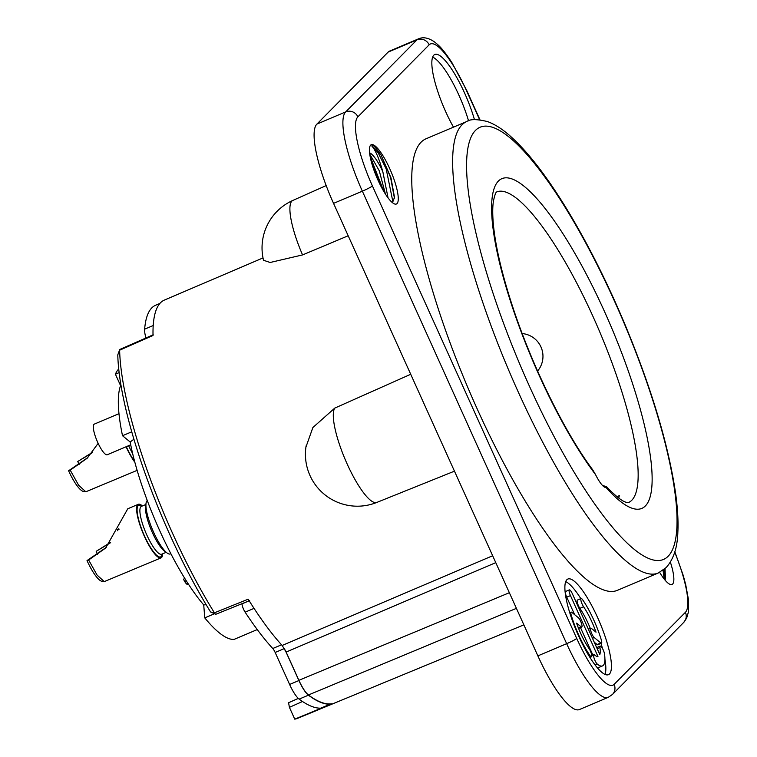 <?xml version="1.0" encoding="UTF-8"?>
<svg xmlns="http://www.w3.org/2000/svg" width="757" height="757" viewBox="0 0 757 757"><rect width="100%" height="100%" fill="white"/><g stroke="black" fill="none" stroke-linecap="round" stroke-linejoin="round"><path stroke-width="1.14" d="M590.309 628.442A31.169 7.438 67 0 0 579.871 608.344L583.581 606.764A31.169 7.438 -113 0 1 596.024 632.18L591.472 628.452A5.195 1.24 67 0 0 590.82 628.225A5.195 1.24 67 0 0 591.302 632.474A5.195 1.24 67 0 0 594.226 637.564L600.812 642.958A5.195 1.24 67 0 0 601.465 643.185A5.195 1.24 67 0 0 601.313 639.939A41.559 9.917 67 0 0 582.682 599.809A5.195 1.24 67 0 0 581.102 598.503A5.195 1.24 67 0 0 581.253 601.73A5.195 1.24 67 0 0 583.581 606.764M468.555 120.846A51.949 12.396 67 0 0 458.922 95.202A51.949 12.396 67 0 0 432.682 57.106M605.023 674.43A51.949 12.396 67 0 0 604.909 659.186M602.458 648.427A51.949 12.396 67 0 0 600.982 643.384M580.808 598.626A51.949 12.396 67 0 0 565.716 581.65M569.378 589.873A5.195 1.24 67 0 0 570.466 595.598L597.954 656.48A31.169 7.438 -113 0 1 594.548 654.985A5.195 1.24 67 0 0 593.895 654.758A5.195 1.24 67 0 0 594.377 659.006A5.195 1.24 67 0 0 597.292 664.097A41.559 9.917 67 0 0 602.515 665.914A41.559 9.917 67 0 0 604.55 654.19A5.195 1.24 67 0 0 602.638 648.758A5.195 1.24 67 0 0 600.244 646.09A5.195 1.24 67 0 0 599.989 647.557A31.169 7.438 -113 0 1 599.828 654.587L572.339 593.706A5.195 1.24 67 0 0 569.378 589.873L565.659 591.444A5.195 1.24 67 0 0 566.747 597.178L574.658 614.684M580.487 627.6L592.93 655.165M597.188 667.627A41.559 9.917 67 0 0 598.796 667.494L602.515 665.914M581.102 598.503L577.392 600.074A5.195 1.24 67 0 0 577.534 603.301A5.195 1.24 67 0 0 579.871 608.344M594.226 642.191L597.093 644.529A5.195 1.24 67 0 0 597.746 644.756L601.465 643.185M474.459 119.644A51.949 12.396 67 0 0 464.495 92.837A51.949 12.396 67 0 0 434.859 54.476A51.949 12.396 67 0 0 445.741 111.79A51.949 12.396 67 0 0 453.481 127.157M578.783 636.344A51.949 12.396 67 0 0 608.42 674.695A51.949 12.396 67 0 0 597.538 617.381A51.949 12.396 67 0 0 567.892 579.029A51.949 12.396 67 0 0 578.783 636.344M670.371 562.129A32.21 7.684 -113 0 1 672.632 584.044A32.21 7.684 -113 0 1 669.879 584.309A32.21 7.684 -113 0 1 659.659 572.368M397.037 203.576A32.21 7.684 -113 0 1 394.283 203.841A32.21 7.684 -113 0 1 376.768 177.356A32.21 7.684 -113 0 1 369.927 146.338A32.21 7.684 -113 0 1 370.646 145.136A32.21 7.684 -113 0 1 389.656 168.48A32.21 7.684 -113 0 1 397.037 203.576M658.174 573.058L617.296 590.375A245.211 58.488 67 0 1 472.519 398.409A245.211 58.488 67 0 1 421.185 142.108A245.211 58.488 -113 0 1 425.983 138.805L466.861 121.48A245.211 58.488 -113 0 0 462.063 124.782A245.211 58.488 -113 0 0 513.397 381.083A245.211 58.488 -113 0 0 658.174 573.058L666.103 567.627C673.456 559.451 677.364 547.775 677.837 532.606C678.423 521.327 677.666 508.174 675.566 493.129C668.204 443.479 650.793 385.985 623.352 320.646C611.618 293.025 599.08 266.861 585.748 242.155C575.736 223.627 565.716 206.756 555.666 191.559C539.438 166.985 524.204 148.41 509.963 135.815C502.317 129.031 494.851 124.29 487.555 121.593C477.014 119.038 470.116 119 466.861 121.48M606.31 486.505L605.997 487.432A20.78 4.958 -113 0 1 595.522 474.573L592.807 469.955C564.741 432.474 531.793 365.423 512.394 305.913C501.872 273.731 495.542 246.65 493.394 224.649C492.504 214.751 492.514 206.898 493.432 201.107C495.958 189.458 496.866 192.78 496.724 191.918A168.707 40.244 67 0 1 599.601 331.557A168.707 40.244 67 0 1 628.338 502.61L626.569 502.374C622.557 501.636 615.81 496.346 606.31 486.505L602.6 485.559M618.762 498.078A168.65 40.225 67 0 0 619.283 495.684L616.936 496.668M285.077 649.913L298.901 680.534A20.78 4.958 67 0 0 308.43 695.181A238.975 57.002 -113 0 0 330.052 704.228A6.236 1.486 67 0 0 330.184 704.19A6.236 1.486 67 0 0 330.43 703.934A238.692 56.936 -113 0 1 308.421 694.973C305.468 692.57 302.289 687.687 298.883 680.316L286.127 652.061L282.153 645.466A198.769 47.417 67 0 1 248.182 599.194L214.42 612.82A198.646 47.388 -113 0 1 119.634 350.198A4.154 0.927 -113.7 0 1 119.682 349.649A4.154 0.927 -113.7 0 1 119.852 349.45L153.236 334.764M263.02 257.919L164.411 300.065A198.769 47.417 67 0 0 153.028 335.493L119.634 350.198L117.789 354.844A194.492 46.395 -113 0 0 210.588 611.978L214.42 612.82A4.154 0.965 -112 0 0 215.613 614.23L210.588 611.978M330.43 703.934A238.692 56.936 67 0 0 332.058 703.736L294.738 719.15A238.332 56.851 -113 0 0 297.671 718.308L523.863 624.866M145.921 337.982A20.78 4.958 -113 0 1 144.634 329.172A197.416 47.095 -113 0 1 155.677 305.222L159.888 303.443M321.015 708.05A6.236 1.486 -113 0 1 320.902 708.126A6.236 1.486 -113 0 1 320.76 708.164A238.975 57.002 -113 0 1 299.138 699.118A20.78 4.958 -113 0 1 289.609 684.47L275.16 652.468A6.236 1.486 67 0 0 272.775 648.503A197.416 47.095 -113 0 1 245.126 612.167A6.236 1.486 -113 0 1 241.956 603.878L241.937 603.717M257.257 629.578L234.064 639.4A141.313 33.705 -113 0 1 204.759 617.882L214.524 613.738M206.169 604.72L203.728 604.928A121.016 28.87 -113 0 1 130.157 441.974L122.511 435.72A141.313 33.705 -113 0 1 120.581 385.625L121.035 385.436M122.511 435.72L131.784 431.793M204.759 617.882L203.728 604.928M130.157 441.974L133.942 439.211M118.745 368.981A153.775 36.677 67 0 0 115.414 374.204L120.581 385.625M115.414 374.204L119.161 372.614M184.765 578.386L183.487 579.209L184.897 578.603M186.288 580.837L184.67 581.518L183.487 579.209M187.613 582.918L186.127 583.543L184.67 581.518M188.228 583.874L187.045 584.366L186.127 583.543M188.398 584.13L187.045 584.366M120.344 385.124L118.953 382.03M130.706 444.813L107.229 454.758A16.626 3.965 -113 0 1 97.748 442.485A16.626 3.965 -113 0 1 94.256 424.138L118.981 413.672M147.274 500.557A29.097 6.936 -113 0 0 153.709 532.464A29.097 6.936 67 0 0 170.306 553.944L170.855 553.717M145.94 505.193L145.883 505.354A25.975 6.198 -113 0 0 152.412 532.682A25.975 6.198 67 0 0 165.528 551.721L165.679 551.787M166.218 552.298L161.657 554.228A25.975 6.198 67 0 1 146.839 535.048A25.975 6.198 -113 0 1 141.398 506.386L145.95 504.455M142.108 506.083L140.575 505.411A28.056 6.69 -113 0 0 144.606 536.211A28.056 6.69 67 0 0 161.79 555.496L162.376 553.925M161.023 557.881L104.248 581.613L97.076 575.074L88.654 560L105.649 548.03L127.791 508.761L138.323 504.304A29.097 6.936 -113 0 0 144.417 536.401A29.097 6.936 67 0 0 161.023 557.881A29.097 6.936 67 0 0 162.679 553.793M138.323 504.304A29.097 6.936 -113 0 1 142.411 505.96M104.248 581.613L101.968 581.291A27.895 6.652 -113 0 1 87.027 560.587L88.654 560M110.617 542.343L96.196 551.323L110.096 543.015M106.273 547.396L87.027 560.587M97.558 554.493A22.861 5.45 67 0 0 96.196 551.323M128.624 445.693A25.975 6.198 67 0 0 132.636 453.519M126.305 446.677A28.056 6.69 67 0 0 134.604 461.363M126.078 446.772A29.097 6.936 67 0 0 134.85 462.262M137.131 470.362L85.815 491.785L78.633 485.237L70.221 470.173L87.216 458.203L98.145 443.347M85.815 491.785L83.535 491.463A27.895 6.652 -113 0 1 68.594 470.759L70.221 470.173M92.184 452.516L77.763 461.496L91.663 453.188M87.84 457.569L68.594 470.759M79.116 464.666A22.861 5.45 67 0 0 77.763 461.496M117.837 530.789A27.895 6.652 -113 0 1 117.42 529.872L119.038 529.294M118.83 528.736L117.42 529.872M308.421 694.973L516.406 608.354M294.738 719.15L289.411 707.341L288.578 702.742L298.305 698.408L288.531 702.751M289.411 707.341L302.516 701.502M495.769 562.65L286.127 652.061M492.656 555.752L282.153 645.466M410.72 374.28L334.774 408.099L312.868 427.544L305.913 447.179M348.182 235.777L302.563 254.92L270.126 262.49L263.531 260.257A51.949 51.949 0 0 1 292.864 200.425A51.94 12.386 67 0 0 302.563 254.92M249.649 600.604L215.859 614.258A4.154 0.965 -112 0 1 215.613 614.23M479.645 119.729L466.558 90.755A9.349 0.889 -24.3 0 0 466.719 90.443L451.948 62.661C442.731 48.666 439.145 45.6 434.196 41.72C428.282 37.718 423.012 36.771 418.384 38.891L389.581 51.088A72.729 17.345 67 0 0 388.161 52.072L316.88 124.11A72.729 17.345 67 0 0 333.553 203.368L537.867 655.874A72.729 17.345 67 0 0 579.37 709.574L608.164 697.377L612.413 694.491L683.685 622.443L686.646 618.128L688.406 612.044L688.34 598.957L685.71 584.641L683.202 575.358L674.837 551.768M664.826 579.853L665.45 577.856A25.975 6.198 -113 0 1 664.977 580.032M664.04 569.51L665.299 578.566M665.006 568.677L665.45 577.856M663.028 570.286L664.23 579.105M385.436 194.095L379.257 170.77L369.728 154.002M369.586 152.838A25.975 6.198 -113 0 1 382.815 171.65C379.049 158.459 375.358 149.886 371.763 145.912L378.197 152.819L386.174 168.934L392.902 201.778M388.067 197.899L382.815 171.65M371.763 145.912C372.501 147.227 370.23 139.685 381.131 155.251L390.555 177.356L394.425 198.145M370.088 156.264L384.026 191.824M381.131 155.251L390.981 177.81L394.501 197.331L392.798 201.864L391.927 202.233M370.939 160.191L381.859 188.001M576.569 623.115L581.111 626.824A5.195 1.24 67 0 0 581.764 627.051A5.195 1.24 67 0 0 581.272 622.812A5.195 1.24 67 0 0 578.357 617.712L571.79 612.337A5.195 1.24 67 0 0 571.138 612.11A5.195 1.24 67 0 0 571.289 615.365A41.559 9.917 67 0 0 589.921 655.486A5.195 1.24 67 0 0 591.491 656.792A5.195 1.24 67 0 0 591.349 653.565A5.195 1.24 67 0 0 589.012 648.531A31.169 7.438 -113 0 1 576.569 623.115M466.558 90.755A63.38 15.121 67 0 0 429.153 44.805L357.881 116.852A63.38 15.121 67 0 0 372.406 185.919L576.72 638.425A63.38 15.121 67 0 0 614.126 684.366L685.397 612.328A63.38 15.121 67 0 0 674.714 552.184M475.614 130.28A234.821 56.009 -113 0 1 614.201 300.491A234.821 56.009 -113 0 1 668.005 556.386A234.821 56.009 -113 0 1 529.417 386.174A234.821 56.009 -113 0 1 475.614 130.28M605.997 487.432A179.097 42.723 67 0 0 620.56 349.961A179.097 42.723 67 0 0 492.883 193.149A179.097 42.723 67 0 0 595.522 474.573M153.217 325.538L144.634 329.172M249.185 600.812L241.956 603.878M254.04 608.382L245.126 612.167M272.775 648.503L281.538 644.794M275.16 652.468L284.339 648.579M298.901 680.534L289.609 684.47M308.43 695.181L299.138 699.118M330.052 704.228L320.76 708.164M298.883 680.316L509.347 592.712M614.126 684.366A9.349 9.037 44.7 0 1 612.413 694.491M685.397 612.328A9.349 9.037 44.7 0 1 683.685 622.443M418.384 38.891A72.729 17.345 67 0 0 416.965 39.866L345.684 111.904A72.729 17.345 67 0 0 362.357 191.171L566.662 643.677A72.729 17.345 67 0 0 608.164 697.377M429.153 44.805A9.349 9.037 -135.3 0 0 416.965 39.866L388.161 52.072M357.881 116.852A9.349 9.037 -135.3 0 0 345.684 111.904L316.88 124.11M372.406 185.919A9.349 0.889 155.7 0 1 362.357 191.171L333.553 203.368M576.72 638.425A9.349 0.889 155.7 0 1 566.662 643.677L537.867 655.874M334.774 408.099A51.94 12.386 67 0 0 346.734 463.047A51.94 12.386 67 0 0 376.787 502.44L454.465 471.166M566.747 597.178L570.466 595.598M597.188 648.74L599.989 647.557M595.106 665.024L597.292 664.097M578.395 627.979L581.111 626.824M588.965 655.893L589.921 655.486M570.693 615.611L571.289 615.365M597.093 644.529L600.812 642.958M592.476 638.302L594.226 637.564M330.184 704.19L320.902 708.126M537.593 371.044A22.861 22.861 0 0 0 522.188 333.553M119.682 349.649L117.789 354.844M479.957 119.767L466.719 90.443M306.112 445.864A51.949 51.949 0 0 0 376.787 502.44M292.864 200.425L326.191 185.588M596.677 647.595L600.244 646.09M591.785 655.647L593.895 654.758M589.93 657.454L591.491 656.792M569.756 612.697L571.138 612.11M578.566 628.405L581.764 627.051M588.388 629.256L590.82 628.225"/></g></svg>
